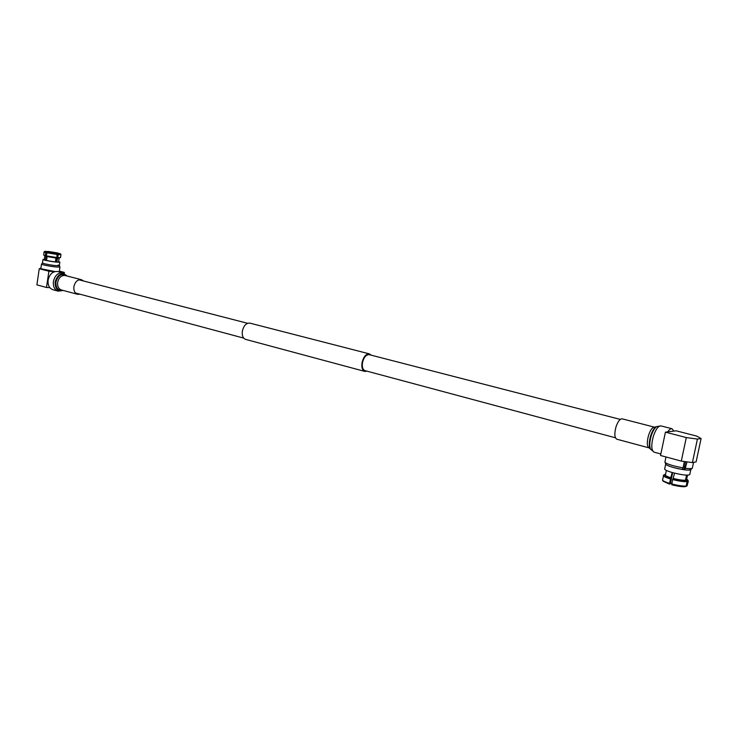 <?xml version="1.0" encoding="UTF-8"?>
<svg xmlns="http://www.w3.org/2000/svg" width="738" height="738" viewBox="0 0 738 738"><rect width="100%" height="100%" fill="white"/><g stroke="black" fill="none" stroke-linecap="round" stroke-linejoin="round"><path stroke-width="1.11" d="M615.437 437.791L365.024 370.642C362.755 369.683 361.906 367.026 362.487 362.672C363.852 357.229 366.094 354.554 369.221 354.664L620.28 419.405M366.989 371.168L364.812 371.408L245.597 339.379C242.931 338.308 241.852 335.55 242.359 331.094C243.743 325.559 246.243 322.903 249.868 323.124L369.415 353.889L371.196 355.172M364.812 371.408C362.321 370.356 361.399 367.441 362.035 362.672C363.53 356.703 365.993 353.779 369.415 353.889M58.616 261.556L59.861 262.11C57.333 262.414 52.37 261.796 44.963 260.256L42.97 259.499L44.326 259.342M58.099 265.034L59.344 265.56C57.084 265.957 52.121 265.357 44.446 263.761C51.854 265.311 56.817 265.92 59.344 265.597L59.861 262.11M44.271 259.693L45.959 260.339C52.223 261.639 56.429 262.165 58.56 261.907L59.105 258.254M59.354 265.579L59.935 266.962C57.177 267.322 51.752 266.658 43.671 264.96L41.494 264.139L42.463 263.023L44.446 263.761L42.453 262.986L42.97 259.499M47.38 252.175L57.26 253.669M49.861 287.682L46.503 287.469L36.9 284.877L39.252 268.733L48.892 271.215L46.503 287.469M48.892 271.215L54.538 271.649M59.51 272.027L64.335 272.396L64.188 273.355M57.748 253.651L57.822 253.152L60.405 253.771L58.33 253.881L57.693 258.199L60.498 257.627L58.21 257.663M60.405 253.771L60.977 254.555L58.662 254.619M57.822 253.152L58.809 253.568L57.26 253.623L58.33 253.881M60.977 254.555L60.498 257.627M56.927 257.553L57.038 253.761L47.25 252.184L46.208 255.828L46.623 256.51L56.402 258.088L56.927 257.553L46.208 255.828M57.38 254.509L46.66 252.774M57.038 253.761L47.25 252.184M47.998 251.704L58.053 253.18M48.256 251.437L57.951 253.005M45.11 255.56L43.643 255.007L45.525 256.243L45.553 252.507L44.077 251.907L44.843 251.335L48.025 251.575L46.439 251.63L47.407 252.027L44.843 251.335M45.553 252.507L46.153 251.916M43.643 255.007L44.077 251.907M46.18 260.394L46.743 256.538M48.025 251.575L47.924 252.211M49.215 252.322L49.308 251.695M56.725 252.894L56.632 253.521M57.26 253.623L57.195 254.103M56.642 257.848L56.033 261.953M55.396 261.898L55.968 258.042M57.693 258.199L56.688 262.008M47.112 256.621L46.549 260.477M45.452 260.2L46.024 256.289L45.525 256.243M41.494 264.139L40.83 268.733L54.889 271.547M59.935 266.962L59.261 271.538L58.385 271.741M40.904 268.235L39.252 268.733M64.335 272.396L59.326 271.114M665.694 464.082L664.661 468.999C664.772 469.921 667.466 471.148 672.733 472.671C682.253 475.051 687.927 475.696 689.753 474.599L690.805 469.654M665.99 456.96L664.938 461.96L665.731 464.184C666.276 465.097 668.969 466.241 673.803 467.615C668.527 466.112 665.824 464.903 665.713 463.999L665.713 463.999M664.956 462.163C665.556 463.15 668.49 464.396 673.776 465.89L683.01 467.92L682.133 469.451L673.803 467.615C682.696 469.857 688.342 470.558 690.731 469.728L692.364 468.03L693.582 462.357M690.823 469.571L690.141 468.731M687.041 461.868L684.799 469.848L682.299 469.156M670.482 482.993L671.746 483.372M686.294 437.551L697.419 439.073L692.41 462.578L696.119 461.868L701.1 438.529L696.663 436.075L676.073 430.798L665.427 432.154L686.294 437.551L681.303 461.112L660.528 455.484L665.427 432.154M663.73 475.106L662.493 480.189L663.25 481.287L669.421 484.1L670.731 477.901C665.916 476.379 663.896 475.254 664.661 474.534L665.482 474.635M662.493 480.189C663.185 481.047 665.445 482.071 669.265 483.261M663.296 475.484C663.333 476.333 665.639 477.468 670.196 478.888M672.669 472.652L670.288 483.907L669.421 484.1M686.764 479.045L687.982 481.471L687.05 485.835L686.119 486.379M687.05 485.835L688.36 481.121L687.493 479.654M672.558 479.552L671.783 484.774C677.632 486.241 682.06 486.886 685.067 486.693L686.183 486.038L687.115 481.665L686.386 480.493C683.379 480.669 678.951 480.023 673.093 478.565L672.558 479.552C678.988 481.167 683.84 481.868 687.115 481.665M671.635 483.934C678.056 485.558 682.908 486.259 686.183 486.038M670.731 477.901L672.198 472.514M666.368 470.429L665.408 475.004C665.436 475.706 667.327 476.647 671.082 477.827M685.676 468.307C689.421 468.759 691.617 468.731 692.262 468.206M684.799 469.848C688.167 470.244 690.141 470.207 690.731 469.728M687.373 475.171L686.331 480.041L687.595 475.171M686.331 480.041L687.253 480.3M686.386 480.493L685.464 480.235L686.543 475.152M674.569 473.15L673.093 478.565M673.443 478.492C678.72 479.792 682.724 480.383 685.464 480.235M683.01 467.92L684.366 461.518M683.969 469.386L685.611 461.684M692.41 462.578L681.303 461.112M697.419 439.073L701.1 438.529M80.128 294.241L77.619 294.314C74.778 293.235 73.532 290.68 73.883 286.658C75.11 281.676 77.638 279.361 81.466 279.702L83.615 281.003M58.154 291.132L52.896 289.711C49.28 288.337 47.693 285.154 48.118 280.154C49.63 273.973 52.822 271.104 57.665 271.556L62.951 272.903C58.099 272.46 54.916 275.339 53.385 281.547C52.961 286.565 54.547 289.757 58.154 291.132L63.33 290.477M649.136 447.892C646.922 446.416 646.737 442.2 648.582 435.245C650.464 429.802 652.466 427.118 654.578 427.191L622.171 418.852C619.966 418.75 617.927 421.37 616.045 426.712C614.228 433.547 614.486 437.717 616.82 439.202L649.136 447.892L654.053 452.154L660.842 453.99M673.822 431.084L672.014 428.732C670.75 428.464 669.32 429.507 667.742 431.859M63.164 290.431C57.721 291.639 55.036 288.798 55.11 281.898C57.813 273.964 61.771 271.99 66.973 275.975M62.684 290.302C57.998 290.744 55.747 287.986 55.931 282.027C58.136 275.071 61.651 273.014 66.485 275.846M77.619 294.314L61.429 289.969C58.57 288.881 57.315 286.353 57.656 282.377C58.865 277.46 61.392 275.173 65.221 275.523L81.466 279.702M654.578 427.191L656.626 426.61C654.588 428.003 652.807 431.038 651.267 435.706C649.514 441.841 649.302 446.407 650.639 449.405M656.626 426.61L660.962 425.9C658.305 425.817 655.787 429.221 653.407 436.13C651.064 444.949 651.276 450.291 654.053 452.154M655.722 427.164C653.813 428.464 652.143 431.306 650.704 435.669C649.071 441.398 648.868 445.669 650.113 448.483M75.479 292.995L243.688 338.105M78.948 279.803L247.581 323.29M44.215 260.053L44.806 256.031M664.661 474.534L663.527 475.198M686.036 486.443L687.179 485.77M67.14 276.021L62.951 272.903M660.962 425.9L672.014 428.732"/></g></svg>
